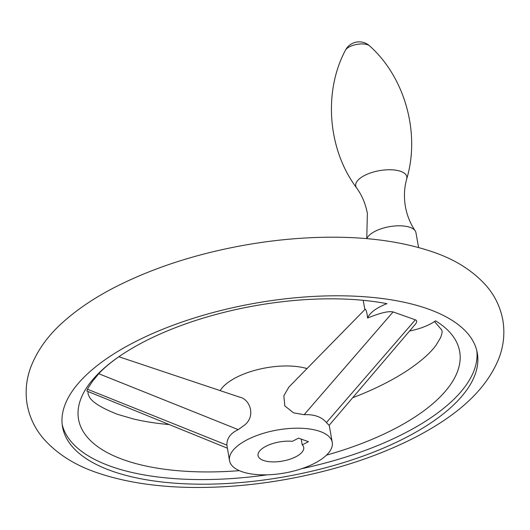 <?xml version="1.0" encoding="UTF-8"?>
<svg xmlns="http://www.w3.org/2000/svg" width="530" height="530" viewBox="0 0 530 530"><rect width="100%" height="100%" fill="white"/><g stroke="black" fill="none" stroke-linecap="round" stroke-linejoin="round"><path stroke-width="0.79" d="M367.588 318.026C380.096 312.925 388.589 310.891 393.068 311.938L415.368 319.815C417.223 320.517 417.17 322.041 415.215 324.386L329.117 425.365L326.414 422.562C321.644 416.865 314.21 414.241 304.114 414.692L293.494 412.83L284.796 405.881L283.855 395.764L288.883 387.072L365.256 309.149C366.27 310.037 367.045 312.998 367.588 318.026A38.65 16.152 -10.1 0 1 386.979 303.663A193.556 80.878 169.9 0 0 121.966 354.63A193.556 80.878 169.9 0 0 124.146 459.954A193.556 80.878 169.9 0 0 239.348 470.66M227.29 448.168L86.874 391.054L87.821 388.497L92.538 381.242L98.752 373.71L238.228 429.638C230.51 433.229 226.734 438.396 226.893 445.147L229.516 460.676A52.178 21.803 -10.1 0 1 247.325 439.681A52.178 21.803 -10.1 0 1 300.636 428.24A52.178 21.803 -10.1 0 1 332.257 442.378A52.178 21.803 -10.1 0 1 314.449 463.379A52.178 21.803 -10.1 0 1 261.138 474.814A52.178 21.803 -10.1 0 1 229.516 460.676M326.48 455.137A193.556 80.878 169.9 0 0 435.58 320.822A38.65 16.152 -10.1 0 1 409.577 330.998M434.534 321.538L441.715 329.938L441.94 330.819C442.417 331.674 441.954 333.979 440.543 337.729L435.971 345.322C430.572 352.814 421.264 361.056 408.034 370.046A193.556 80.878 -10.1 0 1 352.688 397.725M169.302 424.583A193.556 80.878 -10.1 0 1 133.421 418.958L117.528 414.334C101.561 408.054 92.147 402.204 89.292 396.784L88.059 393.856L88.053 391.531M112.161 471.15A210.648 88.026 169.9 0 0 349.363 460.775A210.648 88.026 169.9 0 0 477.311 353.053A210.648 88.026 169.9 0 0 427.69 308.831A210.648 88.026 169.9 0 0 190.489 319.206A210.648 88.026 169.9 0 0 62.54 426.935A210.648 88.026 169.9 0 0 112.161 471.15M476.828 350.761A210.648 88.026 -10.1 0 1 301.789 468.659M267.186 474.82A210.648 88.026 -10.1 0 1 111.34 466.539A210.648 88.026 -10.1 0 1 62.202 424.616M366.813 238.659A25.122 10.501 -10.1 0 1 384.753 227.708A25.122 10.501 -10.1 0 1 410.015 227.35A25.122 10.501 -10.1 0 1 415.175 230.802A25.122 10.501 -10.1 0 1 415.931 232.624L418.587 247.51M306.923 368.562A52.178 21.803 169.9 0 0 236.241 377.453A52.178 21.803 169.9 0 0 220.182 390.63M238.228 429.638L244.708 424.974C256.109 415.745 249.729 399.077 239.752 397.175L118.859 356.736M292.288 441.351A23.188 9.692 169.9 0 0 268.69 445.008A23.188 9.692 169.9 0 0 258.057 455.595A23.188 9.692 169.9 0 0 263.516 460.464A23.188 9.692 169.9 0 0 289.632 459.318A23.188 9.692 169.9 0 0 303.716 447.459A23.188 9.692 169.9 0 0 302.232 444.862L308.44 441.669L298.496 438.158L292.288 441.351M302.232 444.862L301.212 439.118M226.893 445.147L87.417 389.219M366.747 238.652L367.376 213.477C365.574 203.851 361.99 195.338 356.61 187.925A25.957 10.845 -10.1 0 1 369.185 173.429A25.957 10.845 -10.1 0 1 400.72 171.349A25.957 10.845 -10.1 0 1 406.702 179.001C404.218 187.812 403.787 197.047 405.423 206.7C407.086 215.65 410.333 223.686 415.175 230.802M369.642 45.924A15.463 15.463 0 0 0 345.441 50.231A12.899 5.393 -10.1 0 1 354.835 44.825A12.899 5.393 -10.1 0 1 367.489 44.719A12.899 5.393 -10.1 0 1 369.642 45.924C404.655 77.069 420.568 132.732 406.702 179.001M304.114 414.692L393.068 311.938M326.414 422.562L415.368 319.815M121.966 354.63C111.591 361.592 103.595 368.237 97.977 374.558M502.824 319.974C500.36 307.042 494.815 295.601 486.189 285.657C472.767 270.678 455.051 259.468 433.056 252.022C400.832 240.978 362.758 236.108 318.835 237.407C294.302 238.142 269.425 240.746 244.217 245.218C195.385 254.029 151.924 268.226 113.844 287.797C94.612 297.781 78.122 308.838 64.368 320.968C48.767 334.503 37.63 349.767 30.939 366.747C26.281 379.063 25.023 391.71 27.176 404.701C29.64 417.627 35.185 429.068 43.811 439.012C57.233 453.991 74.949 465.208 96.944 472.654C129.168 483.691 167.242 488.561 211.165 487.262C235.698 486.533 260.575 483.93 285.783 479.451C334.615 470.64 378.075 456.449 416.156 436.872C453.011 417.481 485.202 392.882 499.061 357.922C503.719 345.606 504.977 332.959 502.824 319.974M356.61 187.925C327.619 149.288 323.34 91.551 345.441 50.231M364.792 309.175L363.216 300.318M329.209 425.259L332.257 442.378"/></g></svg>
